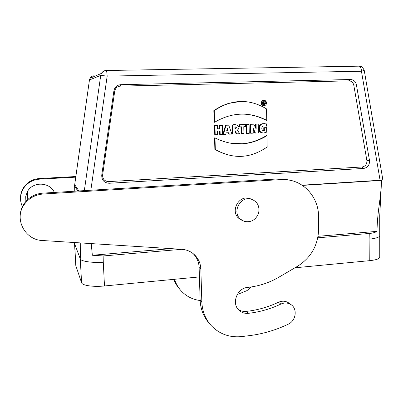 <?xml version="1.0" encoding="UTF-8"?>
<svg xmlns="http://www.w3.org/2000/svg" width="403" height="403" viewBox="0 0 403 403"><rect width="100%" height="100%" fill="white"/><g stroke="black" fill="none" stroke-linecap="round" stroke-linejoin="round"><path stroke-width="0.6" d="M264.398 104.211L265.028 104.191L264.585 103.148C265.189 102.412 265.038 101.949 264.126 101.763L262.514 101.808L262.555 104.261L263.678 104.236L263.663 103.354L264.091 103.339L264.398 104.211L263.839 104.221L263.673 103.737M264.126 101.763L262.514 101.808M263.068 101.798L263.109 104.251M220.179 134.547L222.567 134.446L222.34 125.409L219.952 125.499L220.033 128.804L217.444 128.905L217.358 125.6L214.96 125.691L215.197 134.758L217.595 134.657L217.499 131.096L220.088 130.99L220.179 134.547L219.721 134.486L219.63 131.01M214.96 125.691L214.507 125.65L214.749 134.693L215.197 134.758M217.358 125.6L214.507 125.65M222.34 125.409L219.489 125.459L219.575 128.753L217.444 128.839M219.575 128.753L220.033 128.804M219.489 125.459L219.952 125.499M227.186 128.879L227.72 129.353L227.242 129.303L227.71 130.733L228.189 130.784L226.682 130.849L227.347 128.094L227.589 128.92M227.156 129.015L227.242 129.303M227.72 129.353L228.189 130.784M227.71 130.733L226.703 130.774M229.302 134.164L231.886 134.053L228.728 125.157L226.012 125.262L223.418 134.411L225.771 134.31L226.169 132.824L228.818 132.713L229.302 134.164L228.818 134.103L228.365 132.733M226.012 125.262L225.539 125.222L222.95 134.35L223.418 134.411M228.728 125.157L225.539 125.222M234.969 128.854L234.924 126.92C236.601 127.116 236.808 127.761 235.548 128.849L234.969 128.854M235.347 126.885C236.198 127.655 236.103 128.29 235.055 128.799L234.964 128.809M236.778 133.846L239.634 133.725L237.422 130.043C241.624 126.678 235.841 123.373 232.511 125.011L232.717 134.018L235.08 133.917L235.115 130.643L236.778 133.846L236.279 133.786L235.025 131.363M232.511 125.011L232.022 124.97L232.229 133.957L232.717 134.018M236.007 124.824L232.022 124.97M241.568 133.645L243.916 133.544L243.775 126.703L245.618 126.633L245.573 124.507L239.538 124.739L239.589 126.869L241.427 126.799L241.568 133.645L241.065 133.584L240.918 126.819M239.538 124.739L239.039 124.698L239.085 126.824L239.589 126.869M245.573 124.507L239.039 124.698M246.933 133.418L249.261 133.322L249.089 124.371L246.752 124.462L246.933 133.418L246.414 133.358L246.233 124.421L249.089 124.371M246.752 124.462L246.233 124.421M255.447 133.061L258.388 132.935L258.227 124.013L256.081 124.099L256.172 129.076L253.84 124.184L250.847 124.3L251.019 133.247L253.255 133.151L253.165 128.29L255.447 133.061L254.908 133L253.185 129.393M253.84 124.184L250.323 124.26L250.495 133.186L251.019 133.247M250.323 124.26L250.847 124.3M256.081 124.099L255.542 124.059L255.613 127.907M258.227 124.013L255.542 124.059M266.685 132.124L266.615 127.67L264.313 127.761L264.358 130.532L264.071 130.602C261.285 131.207 260.993 126.109 263.678 125.902L266.514 126.139L266.479 123.887L263.3 123.716C257.537 124.119 258.424 134.441 264.308 132.824L266.685 132.124M264.675 123.635L262.751 123.681C257.769 123.892 257.331 132.904 262.529 132.809M266.514 126.139L265.95 125.993M266.615 127.67L263.758 127.716L263.804 130.481L263.224 130.567M264.857 125.872L265.955 126.094M263.804 130.481L264.358 130.532M263.758 127.716L264.313 127.761M215.006 137.952L215.308 149.458C223.62 154.132 231.78 156.445 239.8 156.394C249.059 156.314 258.177 153.175 267.159 146.979L266.977 135.695C258.978 140.506 250.878 143.216 242.666 143.831C233.619 144.496 224.395 142.536 215.006 137.952L214.557 137.881L214.859 149.362C219.837 152.163 224.753 154.112 229.619 155.21M266.977 135.695L266.423 135.63C258.439 140.43 250.349 143.136 242.163 143.75L230.652 143.196M215.308 149.458L214.859 149.362M214.587 122.275C220.073 119.056 225.559 116.789 231.04 115.48C243.029 112.664 254.928 114.281 266.736 120.321L266.554 108.911C254.091 101.41 241.543 99.591 228.914 103.455C224.033 104.976 219.156 107.369 214.275 110.639L214.587 122.275L214.139 122.24L213.827 110.629C218.693 107.369 223.559 104.982 228.43 103.46L228.914 103.455M240.379 101.48L228.43 103.46M214.275 110.639L213.827 110.629M243.639 114.13C251.195 114.422 258.706 116.477 266.176 120.29L266.736 120.321M113.913 90.781C114.724 87.073 116.996 85.043 120.724 84.685L350.494 79.517C353.627 79.698 355.597 81.461 356.403 84.801L369.491 160.439C369.717 164.943 367.783 167.608 363.697 168.439L109.178 183.264C104.165 182.902 101.687 180.217 101.732 175.209L113.913 90.781L114.744 91.083L102.619 175.043C102.579 179.118 104.599 181.305 108.679 181.602L362.151 166.993L363.697 168.439M350.494 79.517L348.963 80.862L120.285 86.126C117.248 86.418 115.404 88.071 114.744 91.083M348.963 80.862C351.517 81.008 353.124 82.444 353.784 85.164L366.871 160.475C367.052 164.147 365.481 166.318 362.151 166.993M199.414 276.911L104.488 285.974C93.244 287.112 82.212 285.505 81.592 282.77L80.252 258.761L80.766 242.928M104.488 285.974L103.279 262.232C92.836 263.078 80.167 261.27 80.252 258.761L74.545 243.593M103.279 262.232L103.138 255.955L181.738 249.316M103.138 255.955L92.352 255.25L171.089 248.641M92.352 255.25L91.229 243.593M89.446 79.99L74.6 185.37L74.777 191.198M74.605 242.541L75.809 265.678L74.55 243.865M240.329 219.081L244.137 221.358C250.978 222.738 255.799 220.013 258.61 213.187C259.905 205.943 257.25 201.198 250.651 198.956C240.143 196.196 232.002 212.059 240.329 219.081M241.85 220.265L238.641 218.219C230.375 211.248 238.45 195.505 248.883 198.251L251.497 199.168M20.17 216.537C20.175 211.817 21.53 207.474 24.23 203.5C28.804 197.243 35.016 193.788 42.864 193.128L43.081 194.024C35.152 194.689 28.875 198.185 24.251 204.512C13.712 218.597 24.86 240.117 42.476 240.51L181.824 249.321C185.662 249.588 189.128 250.782 192.221 252.908C197.616 256.867 200.487 262.252 200.845 269.068L199.127 267.516L200.125 300.044C200.528 309.297 203.681 317.181 209.59 323.695M43.081 194.024L280.79 179.592L286.256 179.678C304.487 181.093 318.788 197.928 318.587 216.804L318.652 229.121C318.113 245.215 311.121 257.567 297.676 266.192L279.052 277.098C269.32 282.775 258.928 286.195 247.885 287.369C236.763 287.954 230.969 304.325 239.594 310.753C242.127 312.788 245.069 313.645 248.419 313.322C259.703 312.033 270.529 308.95 280.886 304.074C284.372 302.537 287.646 302.663 290.699 304.441C297.736 308.406 296.18 320.763 288.251 324.188C275.717 330.188 262.59 334.032 248.873 335.714L241.689 336.576C229.71 337.769 219.605 334.163 211.379 325.76C205.419 319.191 202.241 311.237 201.838 301.902L200.845 269.068M290.921 180.428L283.757 178.992L278.342 178.907L42.864 193.128M289.369 303.464L288.231 302.628C285.198 300.86 281.954 300.739 278.498 302.255C268.227 307.081 257.497 310.129 246.304 311.398C243.266 311.695 240.541 310.995 238.128 309.292M199.127 267.516C198.886 261.955 196.825 257.265 192.951 253.442M54.34 192.433C49.871 181.778 32.517 181.259 27.328 191.808L25.727 196.634L25.873 201.389M75.764 177.149L39.504 179.159L39.358 178.539C32.834 179.053 27.676 181.904 23.888 187.088C21.666 190.352 20.543 193.934 20.518 197.833M39.358 178.539L75.85 176.529M180.01 289.53C177.295 286.578 175.224 283.188 173.804 279.36M174.529 279.289C175.945 283.747 178.202 287.656 181.3 291.021C186.428 296.422 192.71 299.585 200.145 300.522M237.176 294.583L247.039 290.593L251.271 286.946M22.628 207.238C19.455 200.553 19.878 194.07 23.898 187.778C27.726 182.554 32.925 179.678 39.504 179.159M74.777 186.352L77.844 191.012M75.809 265.678L81.592 282.77M381.55 180.68L379.727 215.852L379.767 257.074C379.727 258.741 376.392 259.935 369.778 260.65L294.931 267.799M379.928 235.458C379.621 237.135 376.276 238.349 369.894 239.095L369.778 260.65M317.791 237.815L369.778 233.423C372.82 233.151 375.223 232.46 376.986 231.362C377.168 222.799 377.918 213.968 379.238 204.875C380.467 195.213 381.238 188.876 381.56 180.388L381.56 180.106M302.401 185.41L381.56 180.388M376.986 231.362L318.073 236.304M369.778 233.423L369.894 239.095M84.338 190.624L100.73 75.376L107.168 76.132L90.841 190.231M302.069 185.194L380.084 180.247L382.845 179.693L364.247 70.399C362.851 67.528 361.582 66.168 360.428 66.319L359.194 66.168M380.084 180.247L361.441 71.23L364.247 70.389M263.668 100.317L262.821 100.392C260.121 102.76 260.414 104.528 263.693 105.697M266.519 102.926C266.237 101.007 265.189 100.156 263.381 100.377C260.222 101.113 261.421 106.553 264.529 105.641C265.784 105.228 266.448 104.327 266.519 102.926M265.92 102.946L264.408 105.017C261.713 104.306 261.421 102.967 263.527 100.997C264.912 100.831 265.708 101.48 265.92 102.946M263.683 100.962L265.36 102.956L265.018 104.17M265.003 104.191L263.703 105.057M264.046 102.931L263.658 102.941L263.648 102.241L264.036 102.226L264.111 102.921L263.658 102.936M263.648 102.286L263.658 102.886M120.724 84.685L120.285 86.126M101.732 175.209L102.619 175.043M109.178 183.264L108.679 181.602M369.491 160.439L366.871 160.475M356.403 84.801L353.784 85.164M93.934 76.605L94.156 75.789C92.327 75.885 90.952 76.716 90.02 78.278L101.38 73.417L100.73 75.376L89.466 79.955L90.02 78.278L89.451 79.965L74.656 185.012M74.711 184.725L78.933 190.946M278.342 178.907L280.79 179.592M246.304 311.398L248.419 313.322M278.498 302.255L280.886 304.074M200.125 300.044L201.838 301.902M106.175 70.525L106.261 70.515C106.684 71.014 106.981 72.883 107.168 76.132L361.441 71.23C361.335 68.283 360.599 66.596 359.244 66.168L106.196 70.515C104.07 70.626 102.468 71.593 101.38 73.417C104.548 69.749 105.183 70.968 105.385 70.606L106.276 70.525M235.055 128.799L235.548 128.849M262.751 123.681L263.3 123.716M263.517 130.547L264.071 130.602M242.163 143.75L242.666 143.831M248.883 198.251L250.651 198.956M24.23 203.5L24.251 204.512M283.757 178.992L286.256 179.678M239.594 310.753L238.616 309.842M288.231 302.628L290.699 304.441M27.787 199.44L27.328 191.808M23.888 187.088L23.898 187.778M74.802 185.677L74.762 191.198M74.565 242.541L74.54 243.83M262.821 100.392L263.381 100.377M264.408 105.017L263.849 105.022M264.111 102.921L263.658 102.926"/></g></svg>
